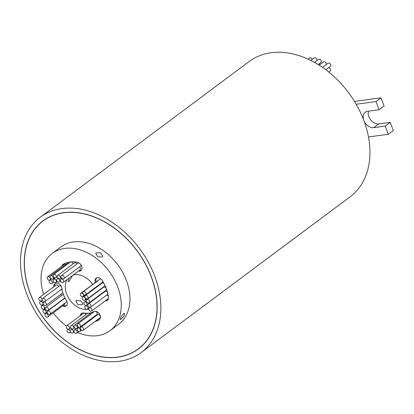 <?xml version="1.0" encoding="UTF-8"?>
<svg xmlns="http://www.w3.org/2000/svg" width="414" height="414" viewBox="0 0 414 414"><rect width="100%" height="100%" fill="white"/><g stroke="black" fill="none" stroke-linecap="round" stroke-linejoin="round"><path stroke-width="0.62" d="M63.58 212.806A79.721 57.541 -126.7 0 0 43.04 221.009A79.721 57.541 -126.7 0 0 36.38 306.608A79.721 57.541 -126.7 0 0 117.793 357.039A79.721 57.541 -126.7 0 0 138.333 348.842A79.721 57.541 -126.7 0 0 144.993 263.242A79.721 57.541 -126.7 0 0 63.58 212.806M117.845 357.173A79.871 57.649 -126.7 0 0 138.421 348.961A79.871 57.649 -126.7 0 0 145.097 263.2A79.871 57.649 -126.7 0 0 63.528 212.672A79.871 57.649 -126.7 0 0 42.952 220.89A79.871 57.649 -126.7 0 0 36.277 306.645A79.871 57.649 -126.7 0 0 117.845 357.173M308.088 59.14L309.631 57.991A1.961 1.413 53.3 0 1 310.138 57.789A1.961 1.413 53.3 0 1 312.265 59.3M310.769 60.418L314.102 57.934A1.961 1.413 53.3 0 1 314.609 57.732A1.961 1.413 53.3 0 1 316.441 58.705A1.961 1.413 53.3 0 1 316.741 60.729M314.511 62.39L318.506 59.409A1.961 1.413 53.3 0 1 319.013 59.207A1.961 1.413 53.3 0 1 321.016 60.449A1.961 1.413 53.3 0 1 320.85 62.55L318.185 64.537M319.142 65.138L323.479 61.903A1.961 1.413 53.3 0 1 323.986 61.702A1.961 1.413 53.3 0 1 325.802 62.654A1.961 1.413 53.3 0 1 326.139 64.656M322.516 67.363L328.023 63.259A1.961 1.413 53.3 0 1 328.525 63.057A1.961 1.413 53.3 0 1 330.527 64.294A1.961 1.413 53.3 0 1 330.362 66.4L325.849 69.759M48.159 310.873A1.961 1.413 -126.7 0 0 47.651 311.074A1.961 1.413 -126.7 0 0 47.491 313.181A1.961 1.413 -126.7 0 0 49.489 314.417A1.961 1.413 -126.7 0 0 49.996 314.216A1.961 1.413 -126.7 0 0 50.156 312.115A1.961 1.413 -126.7 0 0 48.159 310.873M65.252 298.411A1.961 1.413 -126.7 0 0 64.884 298.406A1.961 1.413 -126.7 0 0 64.377 298.608L47.651 311.074M46.233 307.136A1.961 1.413 -126.7 0 0 45.731 307.338A1.961 1.413 -126.7 0 0 45.566 309.439A1.961 1.413 -126.7 0 0 47.569 310.681A1.961 1.413 -126.7 0 0 48.071 310.479A1.961 1.413 -126.7 0 0 48.236 308.373A1.961 1.413 -126.7 0 0 46.233 307.136M63.523 294.706A1.961 1.413 -126.7 0 0 62.959 294.664A1.961 1.413 -126.7 0 0 62.457 294.866L45.731 307.338M44.096 302.065A1.961 1.413 -126.7 0 0 43.594 302.267A1.961 1.413 -126.7 0 0 43.429 304.373A1.961 1.413 -126.7 0 0 45.431 305.61A1.961 1.413 -126.7 0 0 45.933 305.408A1.961 1.413 -126.7 0 0 46.099 303.307A1.961 1.413 -126.7 0 0 44.096 302.065M43.072 298.277A1.961 1.413 -126.7 0 0 42.57 298.478A1.961 1.413 -126.7 0 0 42.404 300.58A1.961 1.413 -126.7 0 0 44.407 301.822A1.961 1.413 -126.7 0 0 44.909 301.62A1.961 1.413 -126.7 0 0 45.074 299.519A1.961 1.413 -126.7 0 0 43.072 298.277M61.184 286.297A1.961 1.413 -126.7 0 0 59.797 285.81A1.961 1.413 -126.7 0 0 59.295 286.012L42.57 298.478M45.918 313.646A1.961 1.413 -126.7 0 0 45.416 313.848A1.961 1.413 -126.7 0 0 45.25 315.949A1.961 1.413 -126.7 0 0 47.253 317.191A1.961 1.413 -126.7 0 0 47.755 316.989A1.961 1.413 -126.7 0 0 47.92 314.883A1.961 1.413 -126.7 0 0 45.918 313.646M43.92 309.827A1.961 1.413 -126.7 0 0 43.413 310.029A1.961 1.413 -126.7 0 0 43.247 312.135A1.961 1.413 -126.7 0 0 45.25 313.372A1.961 1.413 -126.7 0 0 45.757 313.17A1.961 1.413 -126.7 0 0 45.918 311.069A1.961 1.413 -126.7 0 0 43.92 309.827M42.192 305.589A1.961 1.413 -126.7 0 0 41.685 305.791A1.961 1.413 -126.7 0 0 41.524 307.892A1.961 1.413 -126.7 0 0 43.522 309.134A1.961 1.413 -126.7 0 0 44.029 308.932A1.961 1.413 -126.7 0 0 44.194 306.831A1.961 1.413 -126.7 0 0 42.192 305.589M40.655 301.501A1.961 1.413 -126.7 0 0 40.148 301.702A1.961 1.413 -126.7 0 0 39.987 303.804A1.961 1.413 -126.7 0 0 41.985 305.046A1.961 1.413 -126.7 0 0 42.492 304.844A1.961 1.413 -126.7 0 0 42.658 302.743A1.961 1.413 -126.7 0 0 40.655 301.501M39.734 297.459A1.961 1.413 -126.7 0 0 39.232 297.661A1.961 1.413 -126.7 0 0 39.066 299.762A1.961 1.413 -126.7 0 0 41.069 301.004A1.961 1.413 -126.7 0 0 41.571 300.802A1.961 1.413 -126.7 0 0 41.736 298.701A1.961 1.413 -126.7 0 0 39.734 297.459M58.602 286.529A1.961 1.413 -126.7 0 0 56.459 284.992A1.961 1.413 -126.7 0 0 55.957 285.194L39.232 297.661M74.996 325.047A1.961 1.413 -126.7 0 0 74.489 325.249A1.961 1.413 -126.7 0 0 74.329 327.355A1.961 1.413 -126.7 0 0 76.326 328.592A1.961 1.413 -126.7 0 0 76.833 328.39A1.961 1.413 -126.7 0 0 76.994 326.289A1.961 1.413 -126.7 0 0 74.996 325.047M92.7 312.787A1.961 1.413 -126.7 0 0 91.722 312.58A1.961 1.413 -126.7 0 0 91.215 312.782L74.489 325.249M71.529 325.518A1.961 1.413 -126.7 0 0 71.022 325.72A1.961 1.413 -126.7 0 0 70.861 327.826A1.961 1.413 -126.7 0 0 72.859 329.063A1.961 1.413 -126.7 0 0 73.366 328.861A1.961 1.413 -126.7 0 0 73.526 326.76A1.961 1.413 -126.7 0 0 71.529 325.518M67.192 325.647A1.961 1.413 -126.7 0 0 66.685 325.849A1.961 1.413 -126.7 0 0 66.519 327.95A1.961 1.413 -126.7 0 0 68.522 329.192A1.961 1.413 -126.7 0 0 69.029 328.99A1.961 1.413 -126.7 0 0 69.19 326.884A1.961 1.413 -126.7 0 0 67.192 325.647M85.993 314.562A1.961 1.413 -126.7 0 0 83.918 313.175A1.961 1.413 -126.7 0 0 83.411 313.377L66.685 325.849M78.236 323.748A1.961 1.413 -126.7 0 0 77.728 323.945A1.961 1.413 -126.7 0 0 77.568 326.051A1.961 1.413 -126.7 0 0 79.566 327.288A1.961 1.413 -126.7 0 0 80.073 327.086A1.961 1.413 -126.7 0 0 80.233 324.985A1.961 1.413 -126.7 0 0 78.236 323.748M94.775 311.318A1.961 1.413 -126.7 0 0 94.454 311.478L77.728 323.945M81.335 326.967A1.961 1.413 -126.7 0 0 80.833 327.169A1.961 1.413 -126.7 0 0 80.668 329.275A1.961 1.413 -126.7 0 0 82.671 330.512A1.961 1.413 -126.7 0 0 83.173 330.31A1.961 1.413 -126.7 0 0 83.338 328.209A1.961 1.413 -126.7 0 0 81.335 326.967M83.173 330.31L99.898 317.843A1.961 1.413 -126.7 0 0 100.064 315.742A1.961 1.413 -126.7 0 0 98.061 314.5A1.961 1.413 -126.7 0 0 97.559 314.702L80.833 327.169M78.075 328.085A1.961 1.413 -126.7 0 0 77.568 328.286A1.961 1.413 -126.7 0 0 77.408 330.393A1.961 1.413 -126.7 0 0 79.405 331.63A1.961 1.413 -126.7 0 0 79.912 331.428A1.961 1.413 -126.7 0 0 80.078 329.327A1.961 1.413 -126.7 0 0 78.075 328.085M74.893 329.865A1.961 1.413 -126.7 0 0 74.391 330.067A1.961 1.413 -126.7 0 0 74.225 332.173A1.961 1.413 -126.7 0 0 76.228 333.41A1.961 1.413 -126.7 0 0 76.73 333.208A1.961 1.413 -126.7 0 0 76.895 331.107A1.961 1.413 -126.7 0 0 74.893 329.865M71.239 329.482A1.961 1.413 -126.7 0 0 70.732 329.684A1.961 1.413 -126.7 0 0 70.571 331.79A1.961 1.413 -126.7 0 0 72.569 333.027A1.961 1.413 -126.7 0 0 73.076 332.825A1.961 1.413 -126.7 0 0 73.237 330.724A1.961 1.413 -126.7 0 0 71.239 329.482M67.974 329.384A1.961 1.413 -126.7 0 0 67.466 329.585A1.961 1.413 -126.7 0 0 67.306 331.692A1.961 1.413 -126.7 0 0 69.304 332.928A1.961 1.413 -126.7 0 0 69.811 332.727A1.961 1.413 -126.7 0 0 69.976 330.626A1.961 1.413 -126.7 0 0 67.974 329.384M48.127 276.593A1.961 1.413 -126.7 0 0 47.626 276.795A1.961 1.413 -126.7 0 0 47.46 278.896A1.961 1.413 -126.7 0 0 49.463 280.138A1.961 1.413 -126.7 0 0 49.965 279.936A1.961 1.413 -126.7 0 0 50.13 277.83A1.961 1.413 -126.7 0 0 48.127 276.593M65.914 264.375A1.961 1.413 -126.7 0 0 64.853 264.127A1.961 1.413 -126.7 0 0 64.351 264.329L47.626 276.795M51.01 275.662A1.961 1.413 -126.7 0 0 50.503 275.864A1.961 1.413 -126.7 0 0 50.342 277.97A1.961 1.413 -126.7 0 0 52.34 279.207A1.961 1.413 -126.7 0 0 52.847 279.005A1.961 1.413 -126.7 0 0 53.008 276.904A1.961 1.413 -126.7 0 0 51.01 275.662M68.6 263.345A1.961 1.413 -126.7 0 0 67.736 263.195A1.961 1.413 -126.7 0 0 67.228 263.397L50.503 275.864M54.037 274.378A1.961 1.413 -126.7 0 0 53.53 274.575A1.961 1.413 -126.7 0 0 53.37 276.681A1.961 1.413 -126.7 0 0 55.367 277.918A1.961 1.413 -126.7 0 0 55.874 277.722A1.961 1.413 -126.7 0 0 56.035 275.615A1.961 1.413 -126.7 0 0 54.037 274.378M70.54 261.958A1.961 1.413 -126.7 0 0 70.256 262.109L53.53 274.575M58.183 275.165A1.961 1.413 -126.7 0 0 57.681 275.367A1.961 1.413 -126.7 0 0 57.515 277.468A1.961 1.413 -126.7 0 0 59.518 278.71A1.961 1.413 -126.7 0 0 60.02 278.508A1.961 1.413 -126.7 0 0 60.185 276.402A1.961 1.413 -126.7 0 0 58.183 275.165M76.932 263.972A1.961 1.413 -126.7 0 0 74.908 262.699A1.961 1.413 -126.7 0 0 74.406 262.9L57.681 275.367M61.929 275.331A1.961 1.413 -126.7 0 0 61.422 275.533A1.961 1.413 -126.7 0 0 61.262 277.639A1.961 1.413 -126.7 0 0 63.259 278.876A1.961 1.413 -126.7 0 0 63.766 278.674A1.961 1.413 -126.7 0 0 63.927 276.573A1.961 1.413 -126.7 0 0 61.929 275.331M78.872 262.854A1.961 1.413 -126.7 0 0 78.655 262.864A1.961 1.413 -126.7 0 0 78.148 263.066L61.422 275.533M61.432 279.041A1.961 1.413 -126.7 0 0 60.925 279.243A1.961 1.413 -126.7 0 0 60.765 281.349A1.961 1.413 -126.7 0 0 62.762 282.586A1.961 1.413 -126.7 0 0 63.27 282.384A1.961 1.413 -126.7 0 0 63.435 280.283A1.961 1.413 -126.7 0 0 61.432 279.041M50.099 280.174A1.961 1.413 -126.7 0 0 49.592 280.376A1.961 1.413 -126.7 0 0 49.432 282.477A1.961 1.413 -126.7 0 0 51.429 283.719A1.961 1.413 -126.7 0 0 51.936 283.518A1.961 1.413 -126.7 0 0 52.097 281.411A1.961 1.413 -126.7 0 0 50.099 280.174M54.105 279.171A1.961 1.413 -126.7 0 0 53.603 279.372A1.961 1.413 -126.7 0 0 53.437 281.473A1.961 1.413 -126.7 0 0 55.44 282.715A1.961 1.413 -126.7 0 0 55.942 282.514A1.961 1.413 -126.7 0 0 56.107 280.407A1.961 1.413 -126.7 0 0 54.105 279.171M57.572 278.7A1.961 1.413 -126.7 0 0 57.07 278.901A1.961 1.413 -126.7 0 0 56.904 281.002A1.961 1.413 -126.7 0 0 58.907 282.244A1.961 1.413 -126.7 0 0 59.409 282.043A1.961 1.413 -126.7 0 0 59.575 279.942A1.961 1.413 -126.7 0 0 57.572 278.7M83.731 291.503A1.961 1.413 -126.7 0 0 83.224 291.704A1.961 1.413 -126.7 0 0 83.064 293.811A1.961 1.413 -126.7 0 0 85.061 295.047A1.961 1.413 -126.7 0 0 85.569 294.846A1.961 1.413 -126.7 0 0 85.734 292.745A1.961 1.413 -126.7 0 0 83.731 291.503M101.125 279.108A1.961 1.413 -126.7 0 0 100.457 279.036A1.961 1.413 -126.7 0 0 99.95 279.238L83.224 291.704M85.791 295.389A1.961 1.413 -126.7 0 0 85.289 295.591A1.961 1.413 -126.7 0 0 85.124 297.697A1.961 1.413 -126.7 0 0 87.126 298.934A1.961 1.413 -126.7 0 0 87.628 298.732A1.961 1.413 -126.7 0 0 87.794 296.631A1.961 1.413 -126.7 0 0 85.791 295.389M104.002 283.497A1.961 1.413 -126.7 0 0 102.517 282.922A1.961 1.413 -126.7 0 0 102.015 283.124L85.289 295.591M87.328 299.477A1.961 1.413 -126.7 0 0 86.826 299.679A1.961 1.413 -126.7 0 0 86.661 301.785A1.961 1.413 -126.7 0 0 88.663 303.022A1.961 1.413 -126.7 0 0 89.165 302.82A1.961 1.413 -126.7 0 0 89.331 300.719A1.961 1.413 -126.7 0 0 87.328 299.477M89.165 302.82L105.891 290.354A1.961 1.413 -126.7 0 0 106.056 288.253A1.961 1.413 -126.7 0 0 104.054 287.011A1.961 1.413 -126.7 0 0 103.552 287.212L86.826 299.679M88.803 303.752A1.961 1.413 -126.7 0 0 88.296 303.954A1.961 1.413 -126.7 0 0 88.135 306.06A1.961 1.413 -126.7 0 0 90.133 307.297A1.961 1.413 -126.7 0 0 90.64 307.095A1.961 1.413 -126.7 0 0 90.801 304.994A1.961 1.413 -126.7 0 0 88.803 303.752M107.614 292.698A1.961 1.413 -126.7 0 0 105.529 291.285A1.961 1.413 -126.7 0 0 105.021 291.487L88.296 303.954M89.724 307.716A1.961 1.413 -126.7 0 0 89.222 307.918A1.961 1.413 -126.7 0 0 89.057 310.019A1.961 1.413 -126.7 0 0 91.059 311.261A1.961 1.413 -126.7 0 0 91.561 311.059A1.961 1.413 -126.7 0 0 91.727 308.953A1.961 1.413 -126.7 0 0 89.724 307.716M81.299 293.102A1.961 1.413 -126.7 0 0 80.797 293.303A1.961 1.413 -126.7 0 0 80.632 295.41A1.961 1.413 -126.7 0 0 82.634 296.647A1.961 1.413 -126.7 0 0 83.136 296.445A1.961 1.413 -126.7 0 0 83.302 294.344A1.961 1.413 -126.7 0 0 81.299 293.102M98.087 280.63A1.961 1.413 -126.7 0 0 98.025 280.635A1.961 1.413 -126.7 0 0 97.523 280.837L80.797 293.303M83.085 296.786A1.961 1.413 -126.7 0 0 82.583 296.988A1.961 1.413 -126.7 0 0 82.417 299.094A1.961 1.413 -126.7 0 0 84.42 300.331A1.961 1.413 -126.7 0 0 84.922 300.129A1.961 1.413 -126.7 0 0 85.087 298.028A1.961 1.413 -126.7 0 0 83.085 296.786M100.359 284.356A1.961 1.413 -126.7 0 0 99.81 284.32A1.961 1.413 -126.7 0 0 99.639 284.356M84.782 301.915A1.961 1.413 -126.7 0 0 84.275 302.116A1.961 1.413 -126.7 0 0 84.114 304.223A1.961 1.413 -126.7 0 0 86.112 305.46A1.961 1.413 -126.7 0 0 86.619 305.258A1.961 1.413 -126.7 0 0 86.78 303.157A1.961 1.413 -126.7 0 0 84.782 301.915M85.719 305.791A1.961 1.413 -126.7 0 0 85.217 305.993A1.961 1.413 -126.7 0 0 85.051 308.094A1.961 1.413 -126.7 0 0 87.054 309.336A1.961 1.413 -126.7 0 0 87.556 309.134A1.961 1.413 -126.7 0 0 87.721 307.028A1.961 1.413 -126.7 0 0 85.719 305.791M81.247 270.249A4.896 3.535 -126.7 0 1 79.333 270.451A23.36 16.86 -126.7 0 0 79.291 270.44M79.333 270.451L78.494 271.072A23.36 16.86 -126.7 0 0 78.453 271.066M78.494 271.072A4.896 3.535 -126.7 0 0 80.865 270.606A4.896 3.535 -126.7 0 0 81.568 265.964A4.896 3.535 -126.7 0 0 77.377 262.285A33.156 23.929 -126.7 0 0 69.878 262.041A33.156 23.929 -126.7 0 0 63.285 264.194A4.896 3.535 -126.7 0 0 62.995 264.38A4.896 3.535 -126.7 0 0 61.929 266.13M105.275 300.838A4.896 3.535 -126.7 0 0 107.366 300.326A4.896 3.535 -126.7 0 0 108.473 297.159A33.156 23.929 -126.7 0 0 102.16 280.361A4.896 3.535 -126.7 0 0 97.393 277.654A4.896 3.535 -126.7 0 0 96.131 278.161A4.896 3.535 -126.7 0 0 95.303 282.488M96.581 277.892A4.896 3.535 -126.7 0 0 96.141 281.867M94.992 321.502A33.156 23.929 -126.7 0 0 99.024 319.867A4.896 3.535 -126.7 0 0 99.308 319.68A4.896 3.535 -126.7 0 0 99.722 314.423A4.896 3.535 -126.7 0 0 94.718 311.323A4.896 3.535 -126.7 0 0 93.745 311.644A23.36 16.86 -126.7 0 1 83.814 312.989A4.896 3.535 -126.7 0 0 82.702 312.953A4.896 3.535 -126.7 0 0 81.444 313.455A4.896 3.535 -126.7 0 0 80.311 315.691M81.894 313.186A4.896 3.535 -126.7 0 0 81.144 315.07M62.571 305.941A4.896 3.535 -126.7 0 0 66.178 305.905A4.896 3.535 -126.7 0 0 66.354 300.253A23.36 16.86 -126.7 0 1 61.903 288.418A4.896 3.535 -126.7 0 0 56.2 283.233A4.896 3.535 -126.7 0 0 54.943 283.735A4.896 3.535 -126.7 0 0 53.82 286.788M55.393 283.466A4.896 3.535 -126.7 0 0 54.653 286.162M72.559 275.46L69.298 281.209L68.067 281.473L69.417 277.804M102.18 257.053L97.766 256.732L95.779 253.456L96.322 252.783L100.825 252.897L102.734 256.349L102.18 257.053M121.25 319.106L120.2 319.499L120.909 317.005L123.486 313.74L124.64 313.414L124.029 315.986L121.25 319.106M82.365 304.668L77.801 304.704L75.943 301.118L76.507 300.393L80.859 300.869L82.903 304.011L82.365 304.668M67.14 279.502A19.137 13.812 -126.7 0 0 69.49 299.462A19.137 13.812 -126.7 0 0 87.659 309.346A19.137 13.812 -126.7 0 0 88.772 309.139M96.452 292.507A19.137 13.812 -126.7 0 0 96.374 292.212M92.7 284.428A19.137 13.812 -126.7 0 0 74.644 274.72A19.137 13.812 -126.7 0 0 73.149 275.02M119.382 361.267A84.394 60.91 53.3 0 1 33.198 307.876A84.394 60.91 53.3 0 1 40.251 217.262A84.394 60.91 53.3 0 1 61.991 208.584A84.394 60.91 53.3 0 1 148.176 261.969A84.394 60.91 53.3 0 1 141.122 352.583A84.394 60.91 53.3 0 1 119.382 361.267M40.251 217.262L249.316 61.417A84.394 60.91 53.3 0 1 271.056 52.733A84.394 60.91 53.3 0 1 356.19 104.245A84.394 60.91 53.3 0 1 363.828 120.402A84.394 60.91 53.3 0 1 368.486 136.962A84.394 60.91 53.3 0 1 350.192 196.738L141.122 352.583M43.63 294.38A48.226 34.807 53.3 0 1 52.33 253.368L61.029 246.884A48.226 34.807 53.3 0 1 73.454 241.926A48.226 34.807 53.3 0 1 122.704 272.433A48.226 34.807 53.3 0 1 118.673 324.209L109.974 330.693A48.226 34.807 53.3 0 1 97.549 335.656A48.226 34.807 53.3 0 1 77.63 332.54M66.457 326.087A48.226 34.807 53.3 0 1 53.277 312.87M52.33 253.368A48.226 34.807 53.3 0 1 64.755 248.405A48.226 34.807 53.3 0 1 114.005 278.917A48.226 34.807 53.3 0 1 109.974 330.693M368.486 136.962L388.28 134.281L385.206 126.104L373.764 127.652A9.041 6.526 53.3 0 1 363.828 120.402A9.041 6.526 53.3 0 1 365.288 112.225A9.041 6.526 53.3 0 1 367.616 111.294L379.058 109.746L384.078 106.005L381.004 97.823L354.508 101.409M388.28 134.281L393.3 130.545L390.226 122.363L378.784 123.91A9.041 6.526 53.3 0 1 370.784 120.029A9.041 6.526 53.3 0 1 368.476 111.18M48.071 310.479L64.796 298.008A1.961 1.413 -126.7 0 0 64.957 297.857M44.909 301.62L61.634 289.153A1.961 1.413 -126.7 0 0 61.95 288.77M62.938 299.679A1.961 1.413 -126.7 0 0 62.923 299.41M63.409 305.32A4.896 3.535 -126.7 0 0 66.561 305.548M61.163 295.829A1.961 1.413 -126.7 0 0 60.868 294.276M47.755 316.989L64.48 304.518A1.961 1.413 -126.7 0 0 64.9 303.105M45.933 305.408L62.659 292.941A1.961 1.413 -126.7 0 0 62.85 292.76M62.167 290.048A1.961 1.413 -126.7 0 0 61.049 289.588M49.996 314.216L66.721 301.749A1.961 1.413 -126.7 0 0 66.97 301.48M89.885 313.776A1.961 1.413 -126.7 0 0 89.041 313.17M80.073 327.086L96.798 314.619A1.961 1.413 -126.7 0 0 97.104 312.818A1.961 1.413 -126.7 0 0 95.51 311.318M95.929 315.913A1.961 1.413 -126.7 0 0 95.391 315.67M95.831 320.881A33.156 23.929 -126.7 0 0 99.686 319.339M63.27 282.384L79.995 269.918A1.961 1.413 -126.7 0 0 79.447 266.983M63.456 264.096A4.896 3.535 -126.7 0 0 62.768 265.509M63.766 278.674L80.492 266.207A1.961 1.413 -126.7 0 0 80.901 264.748M73.035 263.92A1.961 1.413 -126.7 0 0 71.12 261.907M87.628 298.732L104.354 286.265A1.961 1.413 -126.7 0 0 104.809 285.086M90.64 307.095L107.366 294.628A1.961 1.413 -126.7 0 0 107.821 293.542M103.552 292.584A1.961 1.413 -126.7 0 0 103.795 291.917M100.022 289.841A23.36 16.86 -126.7 0 0 99.929 289.567M106.108 300.212A4.896 3.535 -126.7 0 0 107.754 299.974M91.561 311.059L108.287 298.592A1.961 1.413 -126.7 0 0 108.458 298.432M108.359 296.331A1.961 1.413 -126.7 0 0 106.548 295.239M85.569 294.846L102.294 282.379A1.961 1.413 -126.7 0 0 102.75 281.308M99.189 290.462A23.36 16.86 -126.7 0 0 99.091 290.188M328.519 67.772A1.961 1.413 53.3 0 1 330.351 69.154A1.961 1.413 53.3 0 1 330.124 71.125L328.84 72.083M319.225 63.761A1.961 1.413 53.3 0 1 320.213 64.341M379.058 109.746L375.984 101.565L356.19 104.245M381.004 97.823L375.984 101.565M390.226 122.363L385.206 126.104M99.572 319.458L99.024 319.867M378.784 123.91L373.764 127.652M45.876 218.892L43.04 221.009M43.594 302.267L44.179 301.832M45.416 313.848L47.232 312.492M43.413 310.029L45.292 308.632M41.685 305.791L43.475 304.456M40.148 301.702L41.095 300.999M71.022 325.72L87.706 313.284M77.568 328.286L78.976 327.241M74.391 330.067L76.378 328.587M70.732 329.684L71.86 328.845M67.466 329.585L68.036 329.166M60.925 279.243L61.971 278.467M49.592 280.376L51.408 279.02M53.603 279.372L55.647 277.846M57.07 278.901L58.058 278.161M89.222 307.918L90.04 307.307M82.583 296.988L85.237 295.011M84.275 302.116L86.371 300.554M85.217 305.993L85.91 305.47M87.556 309.134L90.004 307.307M86.619 305.258L88.089 304.166M84.922 300.129L86.578 298.898M83.136 296.445L85.005 295.053M59.409 282.043L60.651 281.116M55.942 282.514L57.272 281.52M51.936 283.518L53.877 282.069M60.02 278.508L61.241 277.597M55.874 277.722L57.246 276.697M52.847 279.005L54.503 277.768M49.965 279.936L51.284 278.953M69.811 332.727L70.727 332.044M73.076 332.825L74.153 332.023M76.73 333.208L78.888 331.598M79.912 331.428L81.537 330.217M69.029 328.99L70.784 327.676M73.366 328.861L74.696 327.872M76.833 328.39L78.588 327.081M41.571 300.802L42.264 300.285M42.492 304.844L43.346 304.207M44.029 308.932L45.323 307.969M45.757 313.17L47.191 312.099M141.169 346.725L138.333 348.842"/></g></svg>
